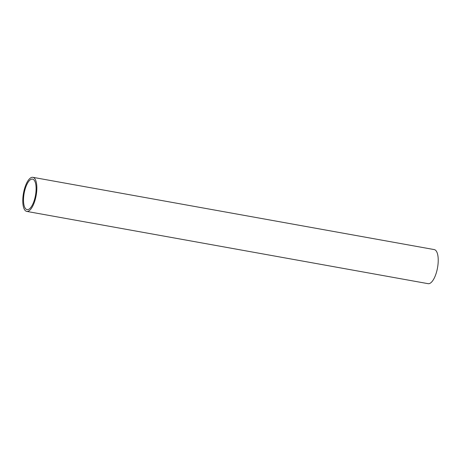 <?xml version="1.0" encoding="UTF-8"?>
<svg xmlns="http://www.w3.org/2000/svg" width="461" height="461" viewBox="0 0 461 461"><rect width="100%" height="100%" fill="white"/><g stroke="black" fill="none" stroke-linecap="round" stroke-linejoin="round"><path stroke-width="0.69" d="M30.616 177.906A17.316 6.437 -79.8 0 0 23.05 196.098A17.316 6.437 -79.8 0 0 26.738 211.409A17.316 6.437 -79.8 0 0 29.003 210.827A17.316 6.437 -79.8 0 0 36.569 192.64A17.316 6.437 -79.8 0 0 32.875 177.324A17.316 6.437 -79.8 0 0 30.616 177.906M26.738 211.409L428.125 283.676A17.316 6.437 -79.8 0 0 430.384 283.094A17.316 6.437 -79.8 0 0 437.95 264.902A17.316 6.437 -79.8 0 0 434.262 249.591L32.875 177.324M29.089 209.104A15.495 5.763 -79.8 0 0 35.86 192.819A15.495 5.763 -79.8 0 0 32.552 179.116A15.495 5.763 -79.8 0 0 30.53 179.634A15.495 5.763 -79.8 0 0 23.759 195.913A15.495 5.763 -79.8 0 0 27.061 209.617A15.495 5.763 -79.8 0 0 29.089 209.104"/></g></svg>
